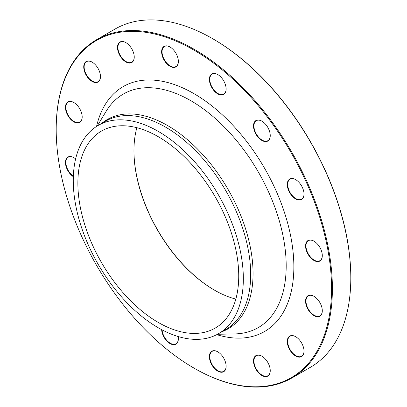 <?xml version="1.0" encoding="UTF-8"?>
<svg xmlns="http://www.w3.org/2000/svg" width="407" height="407" viewBox="0 0 407 407"><rect width="100%" height="100%" fill="white"/><g stroke="black" fill="none" stroke-linecap="round" stroke-linejoin="round"><path stroke-width="0.61" d="M56.197 129.568L56.197 129.085A195.299 112.754 60 0 1 96.642 39.683A195.299 112.754 60 0 1 194.292 49.354A195.299 112.754 60 0 1 321.881 221.454A195.299 112.754 60 0 1 291.941 377.95A195.299 112.754 60 0 1 194.292 368.274L193.874 368.035A194.709 112.413 -120 0 0 331.552 288.548A194.709 112.413 -120 0 0 193.874 50.076A194.709 112.413 -120 0 0 56.197 129.568A194.709 112.413 -120 0 0 193.874 368.035M291.941 377.95L310.358 367.318A195.299 112.754 -120 0 0 350.803 277.915A195.299 112.754 -120 0 0 212.708 38.726A195.299 112.754 -120 0 0 115.059 29.05L96.642 39.683M212.708 38.726A195.299 112.754 -120 0 0 212.708 38.721L213.126 38.965A194.709 112.413 60 0 1 350.803 277.432L350.803 277.915M235.826 299.109A113.746 65.675 60 0 1 214.382 290.094A113.746 65.675 60 0 1 214.377 290.094A113.746 65.675 60 0 1 133.949 150.783A113.746 65.675 60 0 1 136.859 127.701M158.303 136.721A113.746 65.675 60 0 1 232.616 236.955A113.746 65.675 60 0 1 215.176 328.103A113.746 65.675 60 0 1 101.429 262.429A113.746 65.675 60 0 1 101.429 131.085A113.746 65.675 60 0 1 158.303 136.721M133.949 150.539A114.336 66.015 -120 0 0 214.586 290.211M267.796 362.423A11.839 6.833 60 0 1 270.248 370.67A11.839 6.833 60 0 1 261.879 375.503A11.839 6.833 60 0 1 253.51 361.009A11.839 6.833 60 0 1 261.879 356.176A11.839 6.833 60 0 1 267.796 362.423M225.488 362.235A11.839 6.833 60 0 1 226.124 366.3A11.839 6.833 60 0 1 217.755 371.133A11.839 6.833 60 0 1 209.386 356.639A11.839 6.833 60 0 1 217.755 351.806A11.839 6.833 60 0 1 225.488 362.235M178.169 336.533A11.839 6.833 60 0 1 178.363 338.726A11.839 6.833 60 0 1 170.238 343.696A11.839 6.833 60 0 1 161.64 329.634M73.336 176.689A11.839 6.833 60 0 1 65.456 162.21A11.839 6.833 60 0 1 73.825 157.657A11.839 6.833 60 0 1 75.621 158.918M73.825 121.835A11.839 6.833 60 0 1 65.451 107.341A11.839 6.833 60 0 1 73.825 102.508A11.839 6.833 60 0 1 82.194 117.002A11.839 6.833 60 0 1 73.825 121.835M88.899 78.851A11.839 6.833 60 0 1 83.893 65.145A11.839 6.833 60 0 1 92.099 62.108A11.839 6.833 60 0 1 100.468 76.602A11.839 6.833 60 0 1 88.899 78.851M119.953 55.693A11.839 6.833 60 0 1 118.137 44.114A11.839 6.833 60 0 1 125.87 42.608A11.839 6.833 60 0 1 134.239 57.107A11.839 6.833 60 0 1 129.075 63.054A11.839 6.833 60 0 1 119.953 55.693M162.261 55.881A11.839 6.833 60 0 1 169.994 46.978A11.839 6.833 60 0 1 178.363 61.477A11.839 6.833 60 0 1 171.627 67.069A11.839 6.833 60 0 1 162.261 55.881M209.386 79.385A11.839 6.833 60 0 1 217.755 74.552A11.839 6.833 60 0 1 226.124 89.052A11.839 6.833 60 0 1 217.755 93.885A11.839 6.833 60 0 1 209.386 79.385M254.146 122.634A11.839 6.833 60 0 1 261.879 121.133A11.839 6.833 60 0 1 270.248 135.628A11.839 6.833 60 0 1 260.246 139.336A11.839 6.833 60 0 1 254.146 122.634M289.733 179.039A11.839 6.833 60 0 1 295.65 179.629A11.839 6.833 60 0 1 304.019 194.124A11.839 6.833 60 0 1 292.45 196.372A11.839 6.833 60 0 1 289.733 179.039M310.724 240.018A11.839 6.833 60 0 1 313.929 241.132A11.839 6.833 60 0 1 322.298 255.627A11.839 6.833 60 0 1 315.018 261.009A11.839 6.833 60 0 1 305.845 248.626A11.839 6.833 60 0 1 310.724 240.018M298.855 339.26A11.839 6.833 60 0 1 304.019 351.175A11.839 6.833 60 0 1 295.65 356.008A11.839 6.833 60 0 1 287.281 341.509A11.839 6.833 60 0 1 295.65 336.675A11.839 6.833 60 0 1 298.855 339.26M313.929 296.281L313.929 296.281A11.839 6.833 60 0 1 322.298 310.775A11.839 6.833 60 0 1 313.929 315.608A11.839 6.833 60 0 1 305.56 301.109A11.839 6.833 60 0 1 313.929 296.281L314.138 296.398M158.303 131.405A120.258 69.429 60 0 1 236.864 237.378A120.258 69.429 60 0 1 218.432 333.74A120.258 69.429 60 0 1 98.173 264.311A120.258 69.429 60 0 1 98.179 125.448A120.258 69.429 60 0 1 158.303 131.405M314.031 296.342A11.538 6.665 -120 0 0 308.369 295.828A11.538 6.665 -120 0 0 306.598 305.077A11.538 6.665 -120 0 0 314.138 315.247A11.538 6.665 -120 0 0 319.907 315.817A11.538 6.665 -120 0 0 322.298 310.653M295.757 336.737A11.538 6.665 -120 0 0 290.089 336.228A11.538 6.665 -120 0 0 292.735 353.123A11.538 6.665 -120 0 0 301.628 356.217A11.538 6.665 -120 0 0 304.019 351.053M314.031 241.193A11.538 6.665 -120 0 0 311.014 240.166A11.538 6.665 -120 0 0 308.369 240.679A11.538 6.665 -120 0 0 307.351 251.989A11.538 6.665 -120 0 0 317.262 261.182A11.538 6.665 -120 0 0 319.907 260.668A11.538 6.665 -120 0 0 322.298 255.504M295.757 179.691A11.538 6.665 -120 0 0 290.089 179.177A11.538 6.665 -120 0 0 290.089 192.501A11.538 6.665 -120 0 0 301.628 199.165L301.628 199.165A11.538 6.665 -120 0 0 304.019 194.002M261.986 121.194A11.538 6.665 -120 0 0 256.318 120.681A11.538 6.665 -120 0 0 254.548 122.721A11.538 6.665 -120 0 0 257.555 135.892A11.538 6.665 -120 0 0 267.857 140.669A11.538 6.665 -120 0 0 269.627 138.634A11.538 6.665 -120 0 0 270.248 135.511M217.862 74.618A11.538 6.665 -120 0 0 212.195 74.105A11.538 6.665 -120 0 0 209.803 79.385A11.538 6.665 -120 0 0 214.84 91A11.538 6.665 -120 0 0 223.733 94.093A11.538 6.665 -120 0 0 226.124 88.93M170.101 47.044A11.538 6.665 -120 0 0 164.433 46.53A11.538 6.665 -120 0 0 162.668 55.779A11.538 6.665 -120 0 0 175.977 66.519A11.538 6.665 -120 0 0 178.363 61.355M125.977 42.674A11.538 6.665 -120 0 0 120.309 42.16A11.538 6.665 -120 0 0 120.309 55.484A11.538 6.665 -120 0 0 131.848 62.149A11.538 6.665 -120 0 0 134.239 56.985M92.206 62.169A11.538 6.665 -120 0 0 86.538 61.655A11.538 6.665 -120 0 0 89.184 78.556A11.538 6.665 -120 0 0 98.077 81.644A11.538 6.665 -120 0 0 100.468 76.48M73.926 102.569A11.538 6.665 -120 0 0 68.264 102.055A11.538 6.665 -120 0 0 66.494 111.304A11.538 6.665 -120 0 0 74.033 121.474A11.538 6.665 -120 0 0 79.803 122.044A11.538 6.665 -120 0 0 82.194 116.88M73.926 157.718A11.538 6.665 -120 0 0 70.91 156.69A11.538 6.665 -120 0 0 68.264 157.204A11.538 6.665 -120 0 0 66.372 166.015A11.538 6.665 -120 0 0 73.352 176.195M162.072 329.863A11.538 6.665 -120 0 0 167.399 341A11.538 6.665 -120 0 0 175.977 343.767A11.538 6.665 -120 0 0 178.363 338.604M217.862 351.867A11.538 6.665 -120 0 0 212.195 351.353A11.538 6.665 -120 0 0 210.424 360.602A11.538 6.665 -120 0 0 223.733 371.342A11.538 6.665 -120 0 0 226.124 366.178M261.986 356.237A11.538 6.665 -120 0 0 256.318 355.723A11.538 6.665 -120 0 0 256.318 369.052A11.538 6.665 -120 0 0 267.857 375.712A11.538 6.665 -120 0 0 270.248 370.548M96.545 126.44A141.397 81.634 60 0 1 193.874 93.605A141.397 81.634 60 0 1 293.193 253.098A141.397 81.634 60 0 1 216.758 334.656M101.618 123.458A120.828 69.76 60 0 1 167.618 125.56A120.828 69.76 60 0 1 248.051 237.378A120.828 69.76 60 0 1 221.876 331.751M217.46 334.284L234.712 333.918A134.865 77.864 -120 0 0 283.481 238.232A134.865 77.864 -120 0 0 190.827 100.697A134.865 77.864 -120 0 0 106.161 111.264L97.217 126.017M218.432 333.74L225.773 329.502A120.258 69.429 -120 0 0 244.205 233.135A120.258 69.429 -120 0 0 165.644 127.167A120.258 69.429 -120 0 0 105.515 121.21L98.179 125.448"/></g></svg>
